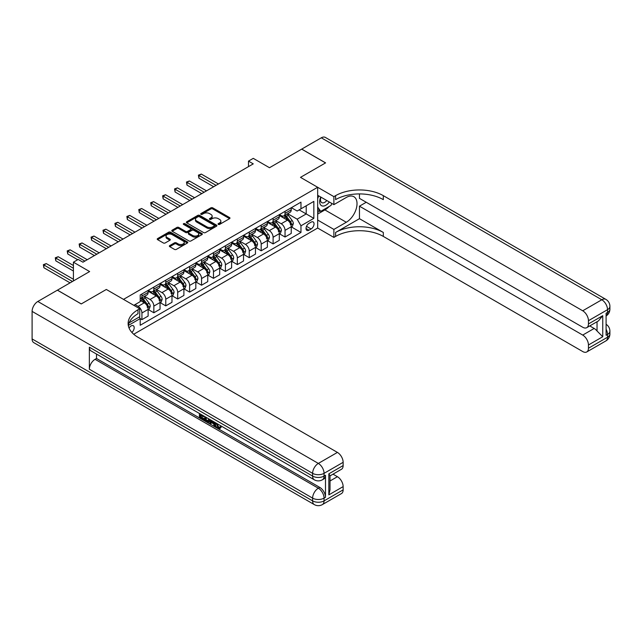 <?xml version="1.0" encoding="UTF-8"?>
<svg xmlns="http://www.w3.org/2000/svg" width="642" height="642" viewBox="0 0 642 642"><rect width="100%" height="100%" fill="white"/><g stroke="black" fill="none" stroke-linecap="round" stroke-linejoin="round"><path stroke-width="0.96" d="M218.32 224.395A0.931 0.538 0 0 0 219.636 224.395L229.587 218.649A1.324 0.762 0 0 0 229.972 218.111A1.324 0.762 0 0 0 229.587 217.566L212.727 207.839A1.324 0.762 0 0 0 210.857 207.839L200.906 213.585A0.931 0.538 0 0 0 202.214 214.34L203.506 213.593A4.237 2.448 0 0 1 209.493 213.593L210.897 214.404A4.237 2.448 0 0 1 212.141 216.137A4.237 2.448 0 0 1 210.897 217.871L209.613 218.609A0.931 0.538 0 0 0 210.921 219.363L212.213 218.625A4.237 2.448 0 0 1 218.208 218.625L219.612 219.436A4.237 2.448 0 0 1 220.856 221.169A4.237 2.448 0 0 1 219.612 222.894L218.32 223.641A0.931 0.538 0 0 0 218.32 224.395L218.32 223.641M131.883 332.444A4.317 2.496 120 0 0 134.082 328.696A4.317 2.496 120 0 0 133.295 325.719A4.317 2.496 120 0 0 131.137 325.927A4.317 2.496 120 0 0 129.066 328.062M169.737 245.581A1.324 0.762 0 0 0 169.352 246.119A1.324 0.762 0 0 0 169.737 246.656L174.472 249.393A1.324 0.762 0 0 0 176.341 249.393L187.392 243.013A1.324 0.762 0 0 0 187.785 242.467A1.324 0.762 0 0 0 187.392 241.93L170.539 232.195A1.324 0.762 0 0 0 168.661 232.195L157.611 238.575A1.324 0.762 0 0 0 157.226 239.113A1.324 0.762 0 0 0 157.611 239.659L163.325 242.957A1.324 0.762 0 0 0 165.195 242.957L169.929 240.228A1.324 0.762 0 0 0 170.315 239.683A1.324 0.762 0 0 0 169.929 239.145L167.097 237.508A3.539 2.046 0 0 1 166.053 236.063A3.539 2.046 0 0 1 168.244 234.169A3.539 2.046 0 0 1 172.104 234.619L183.203 241.023A3.539 2.046 0 0 1 184.238 242.467A3.539 2.046 0 0 1 182.055 244.361A3.539 2.046 0 0 1 178.195 243.912L176.341 242.845A1.324 0.762 0 0 0 174.472 242.845L169.737 245.581L169.737 246.656M359.456 193.916L359.456 198.354L582.719 327.251A8.097 4.671 -120 0 0 586.772 327.653L598.472 320.896L602.758 315.687L602.758 336.729L588.449 344.987L588.449 348.237L607.533 337.227L607.533 334.466L606.096 335.293L606.096 313.264L607.533 312.437L607.533 309.677L588.449 320.695A8.097 4.671 -120 0 0 582.719 310.784L601.803 299.766L321.297 137.813L301.732 149.105L325.59 162.875L300.496 177.361L325.542 162.907L301.684 149.137L269.488 167.722L253.261 158.357L248.494 161.118L253.261 163.87L82.954 262.193L78.188 259.44L73.413 262.193L73.413 280.923M32.1 338.928L312.614 500.88A8.097 4.671 120 0 0 314.291 504.588L33.777 342.635A8.097 4.671 -60 0 1 32.1 338.928L32.1 311.386A8.097 4.671 -60 0 1 37.822 301.475L57.387 290.176L81.237 303.947L106.331 289.462L81.285 303.923L57.435 290.152L89.631 271.558L73.413 262.193M129.082 322.878L139.723 316.731L139.723 308.746L106.331 289.462L123.505 299.381L317.67 187.279L317.67 228.046L333.888 237.412L335.606 236.417A33.737 19.477 180 0 1 383.314 236.417L582.719 351.543A8.097 4.671 -120 0 0 586.772 351.944A8.097 4.671 -120 0 0 588.449 348.237M335.606 195.65A33.737 19.477 180 0 1 383.314 195.65L383.314 199.622A33.737 19.477 180 0 0 335.606 199.622L335.606 195.65L333.888 196.645L300.496 177.361L317.67 187.279M203.594 232.573A1.324 0.762 0 0 0 205.472 232.573L216.523 226.193A1.324 0.762 0 0 0 216.908 225.655A1.324 0.762 0 0 0 216.523 225.109L199.662 215.383A1.324 0.762 0 0 0 197.792 215.383L186.742 221.763A1.324 0.762 0 0 0 186.349 222.301A1.324 0.762 0 0 0 186.742 222.838L203.594 232.573M183.877 224.596A0.931 0.538 0 0 1 184.816 224.724L201.941 234.611L190.907 240.983A1.324 0.762 0 0 1 189.037 240.983L172.176 231.248L176.903 228.536L176.903 227.437L172.176 230.165A1.324 0.762 0 0 0 171.791 230.711A1.324 0.762 0 0 0 172.176 231.248L172.176 230.165M176.903 228.536A1.324 0.762 0 0 1 178.781 228.536L178.781 227.437A1.324 0.762 0 0 0 176.903 227.437M178.781 227.437L185.618 231.385A1.324 0.762 0 0 0 187.488 231.385L190.626 229.571A1.324 0.762 0 0 0 191.011 229.033A1.324 0.762 0 0 0 190.626 228.488L183.508 224.379A0.931 0.538 0 0 1 184.816 223.625L201.957 233.519A1.324 0.762 0 0 1 202.342 234.057A1.324 0.762 0 0 1 201.957 234.603L201.957 233.519M311.081 222.148L308.987 223.36A4.181 2.416 120 0 0 306.25 227.043A4.181 2.416 120 0 0 306.892 230.398A4.181 2.416 120 0 0 308.987 230.189L311.081 228.977A4.181 2.416 120 0 0 313.818 225.294A4.181 2.416 120 0 0 313.176 221.939A4.181 2.416 120 0 0 311.081 222.148M133.721 334.249L317.67 228.046M291.38 207.687L297.158 211.025L300.97 208.819L300.97 202.15L140.205 294.975L140.205 301.636L133.809 305.327M300.97 208.819L313.85 201.379L313.85 218.352L300.97 225.783L297.158 219.171L287.664 213.698M291.38 226.915L300.97 232.452L300.97 225.783M300.97 232.452L140.205 325.269L140.205 318.601L128.304 325.47M248.494 161.118L248.494 166.623M299.156 209.862L306.218 213.938L306.218 205.785L313.85 201.379M297.158 219.171L306.218 213.938L313.85 218.352M140.205 318.657L141.922 319.652L141.922 312.983A5.401 3.114 -120 0 0 138.102 306.378L135.053 304.613M141.922 319.652L148.117 316.073L148.117 309.404A5.401 3.114 -120 0 0 144.306 302.791L140.205 300.424M148.262 309.54L153.847 312.766L153.847 306.098A5.401 3.114 -120 0 0 150.027 299.493L144.546 296.323M153.847 312.766L160.051 309.187L160.051 302.518A5.401 3.114 -120 0 0 156.231 295.906L148.117 291.227M160.187 302.655L165.772 305.881L165.772 299.212A5.401 3.114 -120 0 0 161.953 292.6L156.479 289.438M165.772 305.881L171.976 302.302L171.976 295.633A5.401 3.114 -120 0 0 168.156 289.02L160.051 284.342M172.12 295.769L177.698 298.995L177.698 292.327A5.401 3.114 -120 0 0 173.886 285.714L168.405 282.552M177.698 298.995L183.901 295.416L183.901 288.748A5.401 3.114 -120 0 0 180.081 282.135L171.976 277.456M184.045 288.884L189.623 292.11L189.623 285.441A5.401 3.114 -120 0 0 185.811 278.829L180.33 275.667M189.623 292.11L195.826 288.531L195.826 281.862A5.401 3.114 -120 0 0 192.014 275.249L183.901 270.571M195.97 281.998L201.548 285.225L201.548 278.556A5.401 3.114 -120 0 0 197.736 271.943L192.255 268.781M201.548 285.225L207.751 281.645L207.751 274.977A5.401 3.114 -120 0 0 203.939 268.364L195.826 263.685M207.896 275.113L213.481 278.339L213.481 271.67A5.401 3.114 -120 0 0 209.661 265.058L204.18 261.896M213.481 278.339L219.676 274.752L219.676 268.091A5.401 3.114 -120 0 0 215.864 261.479L207.751 256.8M219.821 268.228L225.406 271.454L225.406 264.785A5.401 3.114 -120 0 0 221.586 258.172L216.105 255.01M225.406 271.454L231.61 267.866L231.61 261.206A5.401 3.114 -120 0 0 227.79 254.593L219.676 249.915M231.746 261.342L237.331 264.568L237.331 257.899A5.401 3.114 -120 0 0 233.511 251.287L228.038 248.125M237.331 264.568L243.535 260.981L243.535 254.32A5.401 3.114 -120 0 0 239.715 247.708L231.61 243.029M243.679 254.457L249.257 257.683L249.257 251.014A5.401 3.114 -120 0 0 245.445 244.401L239.964 241.24M249.257 257.683L255.46 254.096L255.46 247.435A5.401 3.114 -120 0 0 251.64 240.822L243.535 236.144M255.604 247.571L261.182 250.797L261.182 244.129A5.401 3.114 -120 0 0 257.37 237.516L251.889 234.354M261.182 250.797L267.385 247.21L267.385 240.549A5.401 3.114 -120 0 0 263.573 233.937L255.46 229.258M267.529 240.686L273.107 243.912L273.107 237.243A5.401 3.114 -120 0 0 269.295 230.63L263.814 227.469M273.107 243.912L279.31 240.325L279.31 233.664A5.401 3.114 -120 0 0 275.498 227.051L267.385 222.373M279.455 233.8L285.04 237.018L285.04 230.358A5.401 3.114 -120 0 0 281.22 223.745L275.739 220.583M285.04 237.018L291.235 233.439L291.235 226.778A5.401 3.114 -120 0 0 287.423 220.166L279.31 215.487M279.455 214.572L281.22 215.592A5.401 3.114 -120 0 0 283.916 215.864A5.401 3.114 -120 0 0 285.04 213.393L285.04 211.354M267.529 221.458L269.295 222.477A5.401 3.114 -120 0 0 271.991 222.75A5.401 3.114 -120 0 0 273.107 220.278L273.107 218.24M255.604 228.343L257.37 229.363A5.401 3.114 -120 0 0 260.066 229.635A5.401 3.114 -120 0 0 261.182 227.164L261.182 225.125M243.679 235.229L245.445 236.248A5.401 3.114 -120 0 0 248.141 236.521A5.401 3.114 -120 0 0 249.257 234.049L249.257 232.011M231.746 242.114L233.511 243.133A5.401 3.114 -120 0 0 236.216 243.406A5.401 3.114 -120 0 0 237.331 240.935L237.331 238.896M219.821 249L221.586 250.019A5.401 3.114 -120 0 0 224.283 250.292A5.401 3.114 -120 0 0 225.406 247.82L225.406 245.782M207.896 255.885L209.661 256.904A5.401 3.114 -120 0 0 212.358 257.177A5.401 3.114 -120 0 0 213.481 254.705L213.481 252.667M195.97 262.771L197.736 263.79A5.401 3.114 -120 0 0 200.432 264.063A5.401 3.114 -120 0 0 201.548 261.591L201.548 259.553M184.045 269.664L185.811 270.683A5.401 3.114 -120 0 0 188.507 270.948A5.401 3.114 -120 0 0 189.623 268.476L189.623 266.438M172.12 276.55L173.886 277.569A5.401 3.114 -120 0 0 176.582 277.834A5.401 3.114 -120 0 0 177.698 275.362L177.698 273.323M160.187 283.435L161.953 284.454A5.401 3.114 -120 0 0 164.657 284.719A5.401 3.114 -120 0 0 165.772 282.247L165.772 280.209M148.262 290.32L150.027 291.34A5.401 3.114 -120 0 0 152.724 291.604A5.401 3.114 -120 0 0 153.847 289.133L153.847 287.094M283.916 215.864L290.12 212.277A5.401 3.114 -120 0 0 291.235 209.814L291.235 207.775M271.991 222.75L278.195 219.163A5.401 3.114 -120 0 0 279.31 216.699L279.31 214.661M260.066 229.635L266.269 226.048A5.401 3.114 -120 0 0 267.385 223.585L267.385 221.546M248.141 236.521L254.344 232.934A5.401 3.114 -120 0 0 255.46 230.47L255.46 228.432M236.216 243.406L242.411 239.827A5.401 3.114 -120 0 0 243.535 237.355L243.535 235.317M224.283 250.292L230.486 246.713A5.401 3.114 -120 0 0 231.61 244.241L231.61 242.203M212.358 257.177L218.561 253.598A5.401 3.114 -120 0 0 219.676 251.126L219.676 249.088M200.432 264.063L206.636 260.483A5.401 3.114 -120 0 0 207.751 258.012L207.751 255.973M188.507 270.948L194.711 267.369A5.401 3.114 -120 0 0 195.826 264.897L195.826 262.859M176.582 277.834L182.785 274.254A5.401 3.114 -120 0 0 183.901 271.783L183.901 269.744M164.657 284.719L170.852 281.14A5.401 3.114 -120 0 0 171.976 278.668L171.976 276.63M152.724 291.604L158.927 288.025A5.401 3.114 -120 0 0 160.051 285.554L160.051 283.515M140.205 298.707A5.401 3.114 -120 0 0 140.799 298.49L147.002 294.911A5.401 3.114 -120 0 0 148.117 292.439L148.117 290.401M140.799 298.49A5.401 3.114 -120 0 0 141.922 296.018L141.922 293.98M139.274 316.996L140.205 318.601M218.697 224.523L219.612 223.994A4.237 2.448 0 0 0 220.856 222.268L220.856 221.169M212.141 216.137L212.141 217.237A4.237 2.448 0 0 1 210.897 218.97L209.982 219.5M229.571 218.657L212.727 208.939A1.324 0.762 0 0 0 210.857 208.939L201.275 214.468M216.523 225.109L216.523 226.193L199.662 216.482A1.324 0.762 0 0 0 197.792 216.482L186.758 222.854L186.742 221.763M214.179 226.032A0.931 0.538 0 0 0 214.179 225.278L199.381 216.731A0.931 0.538 0 0 0 198.073 216.731L196.709 217.518A4.237 2.448 0 0 0 195.473 219.243A4.237 2.448 0 0 0 196.709 220.976L206.828 226.819A4.237 2.448 0 0 0 212.823 226.819L214.179 226.032L214.179 227.132A0.931 0.538 0 0 0 214.452 226.754L214.452 225.655M195.473 219.243L195.473 220.35A4.237 2.448 0 0 0 196.709 222.076L196.709 220.976M214.179 227.132L212.823 227.918A4.237 2.448 0 0 1 206.828 227.918L196.709 222.076M178.781 228.536L185.618 232.484A1.324 0.762 0 0 0 187.488 232.484L190.626 230.679A1.324 0.762 0 0 0 191.011 230.133L191.011 229.033M192.712 235.478A3.539 2.046 0 0 0 196.572 235.927A3.539 2.046 0 0 0 198.755 234.033A3.539 2.046 0 0 0 197.72 232.589L193.812 230.334A1.324 0.762 0 0 0 191.934 230.334L188.796 232.139A1.324 0.762 0 0 0 188.411 232.685A1.324 0.762 0 0 0 188.796 233.223L192.712 235.478L192.712 236.585A3.539 2.046 0 0 0 196.572 237.026A3.539 2.046 0 0 0 198.755 235.132L198.755 234.033M188.411 232.685L188.411 233.784A1.324 0.762 0 0 0 188.796 234.322L188.796 233.223M192.712 236.585L188.796 234.322M184.238 242.467L184.238 243.567A3.539 2.046 0 0 1 182.055 245.461A3.539 2.046 0 0 1 178.195 245.019L176.341 243.952A1.324 0.762 0 0 0 174.472 243.952L169.761 246.672M166.053 236.063L166.053 237.163A3.539 2.046 0 0 0 167.097 238.607L167.097 237.508M169.929 239.145L169.929 240.228L167.097 238.607M187.376 243.021L170.539 233.295A1.324 0.762 0 0 0 168.661 233.295L157.627 239.667L157.611 238.575M291.235 226.995L292.383 226.337L293.338 223.585A3.579 2.062 -120 0 0 292.198 220.535L288.298 215.335A10.32 5.963 -120 0 0 287.175 213.987M283.291 217.782A10.32 5.963 -120 0 0 281.18 215.568M290.264 224.395C290.802 225.117 291.179 224.893 291.404 223.737A3.579 2.062 -120 0 0 290.385 221.586L286.484 216.378A10.32 5.963 -120 0 0 285.361 215.03M284.398 215.584A8.571 4.943 60 0 1 285.802 217.181L289.101 221.586M218.44 183.973L201.315 174.086L198.924 175.467L198.924 178.219L213.666 186.726M284.213 215.688A10.32 5.963 60 0 1 285.337 217.036L287.929 220.503M198.924 178.219L198.402 175.162L216.057 185.353M198.402 175.162L201.315 174.086M279.31 233.881L280.458 233.223L281.413 230.47A3.579 2.062 -120 0 0 280.273 227.42L276.373 222.22A10.32 5.963 -120 0 0 275.241 220.872M271.365 224.668A10.32 5.963 -120 0 0 269.255 222.453M278.339 231.28C278.869 232.003 279.254 231.778 279.479 230.622A3.579 2.062 -120 0 0 278.459 228.472L274.559 223.264A10.32 5.963 -120 0 0 273.436 221.915M272.473 222.469A8.571 4.943 60 0 1 273.877 224.066L277.175 228.472M206.515 190.859L189.39 180.972L186.999 182.352L186.999 185.105L201.74 193.611M272.288 222.573A10.32 5.963 60 0 1 273.412 223.93L276.004 227.388M186.999 185.105L186.477 182.047L204.124 192.239M186.477 182.047L189.39 180.972M267.385 240.766L268.533 240.108L269.488 237.355A3.579 2.062 -120 0 0 268.34 234.306L264.448 229.106A10.32 5.963 -120 0 0 263.316 227.758M259.44 231.553A10.32 5.963 -120 0 0 257.33 229.338M266.406 238.166C266.944 238.888 267.329 238.663 267.553 237.508A3.579 2.062 -120 0 0 266.534 235.357L262.634 230.149A10.32 5.963 -120 0 0 261.503 228.801M260.548 229.355A8.571 4.943 60 0 1 261.952 230.951L265.25 235.357M194.582 197.744L177.457 187.857L175.073 189.238L175.073 191.99L189.815 200.497M260.363 229.459A10.32 5.963 60 0 1 261.487 230.815L264.079 234.274M175.073 191.99L174.552 188.933L192.199 199.124M174.552 188.933L177.457 187.857M255.46 247.652L256.607 246.993L257.554 244.241A3.579 2.062 -120 0 0 256.415 241.191L252.515 235.991A10.32 5.963 -120 0 0 251.391 234.643M247.515 238.439A10.32 5.963 -120 0 0 245.405 236.232M254.481 245.051C255.018 245.774 255.404 245.549 255.628 244.393A3.579 2.062 -120 0 0 254.601 242.243L250.709 237.034A10.32 5.963 -120 0 0 249.577 235.686M248.623 236.24A8.571 4.943 60 0 1 250.027 237.837L253.325 242.243M182.657 204.629L165.532 194.743L163.148 196.123L163.148 198.876L177.89 207.39M248.438 236.344A10.32 5.963 60 0 1 249.561 237.7L252.154 241.159M163.148 198.876L162.627 195.818L180.274 206.01M162.627 195.818L165.532 194.743M243.535 254.537L244.674 253.879L245.629 251.126A3.579 2.062 -120 0 0 244.49 248.077L240.59 242.877A10.32 5.963 -120 0 0 239.466 241.528M235.59 245.324A10.32 5.963 -120 0 0 233.471 243.117M242.556 251.937C243.093 252.659 243.478 252.434 243.703 251.279A3.579 2.062 -120 0 0 242.676 249.128L238.776 243.92A10.32 5.963 -120 0 0 237.652 242.572M236.689 243.125A8.571 4.943 60 0 1 238.102 244.722L241.4 249.128M170.732 211.515L153.607 201.628L151.223 203.008L151.223 205.761L165.965 214.276M236.505 243.238A10.32 5.963 60 0 1 237.636 244.586L240.228 248.045M151.223 205.761L150.693 202.703L168.348 212.895M150.693 202.703L153.607 201.628M320.735 197.038A8.771 5.064 120 0 0 321.337 205.576A8.771 5.064 120 0 0 328.977 202.487A8.771 5.064 120 0 0 329.346 202.005M317.67 198.619L318.729 195.882M331.794 203.426L331.023 205.408L320.719 211.354L317.67 207.005M317.67 209.589L320.719 211.354M321.024 197.206A6.003 3.467 120 0 0 321.738 202.623A6.003 3.467 120 0 0 326.794 200.537M317.67 220.054L333.888 229.419L346.295 222.26A15.183 8.763 120 0 0 356.206 208.883A15.183 8.763 120 0 0 353.878 196.717A15.183 8.763 120 0 0 346.295 197.471L333.888 204.629L333.888 196.645M333.888 229.419L333.888 237.412M359.456 218.681L335.606 232.452A33.737 19.477 180 0 1 383.314 232.452L359.456 218.681L359.456 206.178L366.229 202.262M588.449 344.987A8.097 4.671 -120 0 0 582.719 335.076L594.171 328.463A8.097 4.671 60 0 1 597.036 330.999L597.036 321.73M359.456 206.178L582.719 335.076M321.297 137.813A8.097 4.671 -60 0 1 325.342 137.412L605.855 299.365A8.097 4.671 120 0 0 601.803 299.766A8.097 4.671 60 0 1 607.533 309.677A8.097 4.671 180 0 0 609.9 306.378A8.097 8.097 0 0 0 605.855 299.365M317.67 195.264L333.888 204.629M586.772 327.653A8.097 4.671 -120 0 0 588.449 323.945L602.758 315.687M588.449 320.695L588.449 323.945M383.314 195.65L582.719 310.784M589.765 325.919L594.171 328.463M602.758 336.729L597.036 330.999M329.129 206.499A15.183 8.763 -60 0 1 324.916 209.918L317.67 214.107M317.67 212.342L320.053 210.969M216.98 423.584L218.745 427.283L219.412 427.516M216.29 423.222L217.983 427.724L219.099 427.861L220.358 426.553L221.161 427.243L219.725 428.752L218.063 428.535C216.306 427.339 215.415 425.678 215.407 423.559L215.471 422.749M211.619 422.693L210.488 424.073L209.637 423.584L211.082 420.213M214.709 422.308L215.856 426.288L215.094 426.729L214.235 426.24L213.585 423.824L211.146 422.42L210.488 424.073M200.978 415.534L200.978 416.939L204.357 418.889L204.357 419.651L203.594 420.093L199.405 417.677L199.405 413.472M203.987 416.12L203.225 416.827L200.216 415.093L200.216 417.38L200.978 416.939M89.35 347.194L312.614 476.091A8.097 4.671 120 0 0 314.291 479.799L91.028 350.901A8.097 4.671 -60 0 1 89.35 347.194L89.35 369.23A8.097 4.671 -60 0 1 95.072 359.311L96.501 358.485L319.764 487.382A8.097 4.671 60 0 1 325.494 497.301L325.494 475.265A8.097 4.671 60 0 1 323.817 478.972L322.38 479.799A8.097 4.671 -120 0 0 324.058 476.091L325.494 475.265M96.501 358.485L96.501 354.063M209.332 419.202L209.388 420.101L210.135 419.667L209.364 421.842L208.602 422.284L206.74 421.914L204.694 420.727L204.694 416.522M139.723 308.746L138.006 309.733A33.737 19.477 0 0 0 128.127 323.504A33.737 19.477 0 0 0 138.006 337.275L337.419 452.409A8.097 4.671 60 0 1 343.141 462.32L324.058 473.339L324.058 476.091A8.097 4.671 0 0 1 312.614 476.091L312.614 473.339L32.1 311.386M328.832 473.836L330.02 475.626L330.02 489.782L328.832 494.878L328.832 473.836L343.141 465.57L343.141 462.32M343.141 465.57A8.097 4.671 60 0 1 341.464 469.278L330.02 475.891M333.013 474.157L337.419 476.701A8.097 4.671 60 0 1 343.141 486.612L328.832 494.878M325.494 497.301L324.058 498.128L324.058 500.88L343.141 489.862L343.141 486.612M343.141 489.862A8.097 4.671 60 0 1 341.464 493.57L322.38 504.588A8.097 4.671 -120 0 0 324.058 500.88A8.097 4.671 0 0 1 312.614 500.88L312.614 498.128L89.35 369.23M138.006 309.733L138.006 313.697A33.737 19.477 0 0 0 128.304 325.486M200.216 417.38L203.594 419.33L204.357 418.889M203.594 419.33L203.594 420.093M200.216 413.938L203.562 415.872M203.225 416.064L203.225 416.827M209.388 420.101L208.602 422.284M205.496 416.995L205.496 420.43L208.032 421.425L208.522 418.736M206.267 417.428L206.267 419.988L208.794 420.983M205.496 420.43L206.267 419.988M206.684 421.112L207.446 420.671M213.642 421.698L215.094 426.729M211.836 420.646L211.387 421.794L213.337 422.926L212.887 421.256M212.317 420.927L213.056 421.882M211.387 421.794L212.149 421.353M217.983 427.724L218.745 427.283M216.218 424.025L216.948 423.6M219.588 426.994L220.399 427.676L221.161 427.243M220.399 427.676L219.725 428.752M231.61 261.422L232.749 260.764L233.704 258.012A3.579 2.062 -120 0 0 232.565 254.962L228.664 249.762A10.32 5.963 -120 0 0 227.541 248.414M223.665 252.21A10.32 5.963 -120 0 0 221.546 250.003M230.63 258.822C231.168 259.545 231.545 259.32 231.778 258.164A3.579 2.062 -120 0 0 230.751 256.014L226.851 250.805A10.32 5.963 -120 0 0 225.727 249.457M224.764 250.011A8.571 4.943 60 0 1 226.169 251.616L229.475 256.014M158.807 218.4L141.681 208.514L139.298 209.894L139.298 212.646L154.04 221.161M224.58 250.123A10.32 5.963 60 0 1 225.711 251.471L228.303 254.93M139.298 212.646L138.768 209.589L156.423 219.781M138.768 209.589L141.681 208.514M219.676 268.308L220.824 267.65L221.779 264.897A3.579 2.062 -120 0 0 220.639 261.848L216.739 256.648A10.32 5.963 -120 0 0 215.616 255.299M211.732 259.095A10.32 5.963 -120 0 0 209.621 256.888M218.705 265.708C219.243 266.43 219.62 266.205 219.845 265.05A3.579 2.062 -120 0 0 218.826 262.899L214.926 257.691A10.32 5.963 -120 0 0 213.802 256.343M212.839 256.896A8.571 4.943 60 0 1 214.243 258.501L217.542 262.899M146.882 225.286L129.756 215.399L127.365 216.779L127.365 219.532L142.107 228.046M212.654 257.009A10.32 5.963 60 0 1 213.778 258.357L216.37 261.816M127.365 219.532L126.843 216.474L144.498 226.666M126.843 216.474L129.756 215.399M207.751 275.193L208.899 274.535L209.854 271.783A3.579 2.062 -120 0 0 208.714 268.733L204.814 263.533A10.32 5.963 -120 0 0 203.683 262.185M199.806 265.981A10.32 5.963 -120 0 0 197.696 263.774M206.78 272.593C207.318 273.315 207.695 273.091 207.92 271.935A3.579 2.062 -120 0 0 206.901 269.784L203 264.576A10.32 5.963 -120 0 0 201.877 263.228M200.914 263.782A8.571 4.943 60 0 1 202.318 265.387L205.617 269.784M134.956 232.171L117.831 222.284L115.44 223.665L115.44 226.417L130.182 234.932M200.729 263.894A10.32 5.963 60 0 1 201.853 265.242L204.445 268.701M115.44 226.417L114.918 223.36L132.565 233.552M114.918 223.36L117.831 222.284M195.826 282.079L196.974 281.421L197.929 278.668A3.579 2.062 -120 0 0 196.781 275.619L192.889 270.418A10.32 5.963 -120 0 0 191.757 269.07M187.881 272.866A10.32 5.963 -120 0 0 185.771 270.659M194.847 279.479C195.385 280.201 195.77 279.976 195.995 278.821A3.579 2.062 -120 0 0 194.975 276.67L191.075 271.462A10.32 5.963 -120 0 0 189.944 270.113M188.989 270.667A8.571 4.943 60 0 1 190.393 272.272L193.691 276.67M123.023 239.057L105.898 229.17L103.514 230.55L103.514 233.303L118.256 241.817M188.804 270.78A10.32 5.963 60 0 1 189.928 272.128L192.52 275.587M103.514 233.303L102.993 230.245L120.64 240.437M102.993 230.245L105.898 229.17M183.901 288.964L185.048 288.306L185.995 285.554A3.579 2.062 -120 0 0 184.856 282.504L180.956 277.304A10.32 5.963 -120 0 0 179.832 275.956M175.956 279.752A10.32 5.963 -120 0 0 173.846 277.545M182.922 286.364C183.46 287.086 183.845 286.862 184.069 285.706A3.579 2.062 -120 0 0 183.042 283.555L179.15 278.347A10.32 5.963 -120 0 0 178.019 276.999M177.064 277.553A8.571 4.943 60 0 1 178.468 279.158L181.766 283.555M111.098 245.942L93.973 236.055L91.589 237.436L91.589 240.188L106.331 248.703M176.879 277.665A10.32 5.963 60 0 1 178.003 279.013L180.595 282.472M91.589 240.188L91.068 237.131L108.715 247.322M91.068 237.131L93.973 236.055M171.976 295.85L173.115 295.192L174.07 292.439A3.579 2.062 -120 0 0 172.931 289.39L169.031 284.189A10.32 5.963 -120 0 0 167.907 282.841M164.031 286.637A10.32 5.963 -120 0 0 161.912 284.43M170.997 293.25C171.534 293.972 171.92 293.747 172.144 292.591A3.579 2.062 -120 0 0 171.117 290.441L167.217 285.233A10.32 5.963 -120 0 0 166.093 283.884M165.13 284.438A8.571 4.943 60 0 1 166.543 286.043L169.841 290.441M99.173 252.828L82.048 242.941L79.664 244.321L79.664 247.074L94.406 255.588M164.946 284.55A10.32 5.963 60 0 1 166.077 285.899L168.669 289.357M79.664 247.074L79.135 244.016L96.79 254.208M79.135 244.016L82.048 242.941M160.051 302.743L161.19 302.077L162.145 299.324A3.579 2.062 -120 0 0 161.006 296.275L157.105 291.075A10.32 5.963 -120 0 0 155.982 289.727M152.106 293.522A10.32 5.963 -120 0 0 149.987 291.316M159.072 300.135C159.609 300.857 159.986 300.633 160.219 299.477A3.579 2.062 -120 0 0 159.192 297.326L155.292 292.118A10.32 5.963 -120 0 0 154.168 290.77M153.205 291.324A8.571 4.943 60 0 1 154.61 292.929L157.916 297.326M87.248 259.721L70.122 249.826L67.739 251.207L67.739 253.959L77.706 259.721M153.021 291.436A10.32 5.963 60 0 1 154.152 292.784L156.744 296.243M67.739 253.959L67.209 250.902L84.864 261.093M67.209 250.902L70.122 249.826M148.117 309.629L149.265 308.962L150.22 306.21A3.579 2.062 -120 0 0 149.08 303.168L145.18 297.96A10.32 5.963 -120 0 0 144.057 296.612M147.146 307.02C147.684 307.743 148.061 307.518 148.286 306.362A3.579 2.062 -120 0 0 147.267 304.212L143.367 299.003A10.32 5.963 -120 0 0 142.243 297.655M141.28 298.209A8.571 4.943 60 0 1 142.685 299.814L145.983 304.22M73.413 265.499L58.197 256.712L55.806 258.092L55.806 260.845L73.413 271.012M141.096 298.321A10.32 5.963 60 0 1 142.219 299.67L144.811 303.128M55.806 260.845L55.284 257.787L73.413 268.26M55.284 257.787L58.197 256.712M73.413 279.27L46.272 263.597L43.881 264.977L43.881 267.73L70.074 282.857M43.881 267.73L43.359 264.673L72.458 281.477M43.359 264.673L46.272 263.597M138.102 306.378L144.306 302.791M150.027 299.493L156.231 295.906M161.953 292.6L168.156 289.02M173.886 285.714L180.081 282.135M185.811 278.829L192.014 275.249M197.736 271.943L203.939 268.364M209.661 265.058L215.864 261.479M221.586 258.172L227.79 254.593M233.511 251.287L239.715 247.708M245.445 244.401L251.64 240.822M257.37 237.516L263.573 233.937M269.295 230.63L275.498 227.051M281.22 223.745L287.423 220.166M285.04 213.393L291.235 209.814M285.04 230.358L291.235 226.778M273.107 237.243L279.31 233.664M273.107 220.278L279.31 216.699M261.182 244.129L267.385 240.549M261.182 227.164L267.385 223.585M249.257 251.014L255.46 247.435M249.257 234.049L255.46 230.47M237.331 257.899L243.535 254.32M237.331 240.935L243.535 237.355M225.406 264.785L231.61 261.206M225.406 247.82L231.61 244.241M213.481 271.67L219.676 268.091M213.481 254.705L219.676 251.126M201.548 278.556L207.751 274.977M201.548 261.591L207.751 258.012M189.623 285.441L195.826 281.862M189.623 268.476L195.826 264.897M177.698 292.327L183.901 288.748M177.698 275.362L183.901 271.783M165.772 299.212L171.976 295.633M165.772 282.247L171.976 278.668M153.847 306.098L160.051 302.518M153.847 289.133L160.051 285.554M141.922 312.983L148.117 309.404M141.922 296.018L148.117 292.439M306.507 226.337L311.081 228.977M306.025 228.488L308.987 230.189M219.612 223.994L219.612 222.894M209.613 219.363L209.613 218.609M210.897 218.97L210.897 217.871M200.906 214.34L200.906 213.585M210.857 208.939L210.857 207.839M212.727 208.939L212.727 207.839M229.587 218.649L229.587 217.566M197.792 216.482L197.792 215.383M199.662 216.482L199.662 215.383M206.828 227.918L206.828 226.819M212.823 227.918L212.823 226.819M185.618 232.484L185.618 231.385M187.488 232.484L187.488 231.385M190.626 230.679L190.626 229.571M184.816 224.724L184.816 223.625M174.472 243.952L174.472 242.845M176.341 243.952L176.341 242.845M178.195 245.019L178.195 243.912M168.661 233.295L168.661 232.195M170.539 233.295L170.539 232.195M187.392 243.013L187.392 241.93M290.97 225.005L293.314 223.649M286.484 216.378L288.298 215.335M283.676 217.999L285.337 217.036M290.385 221.586L292.198 220.535M290.104 222.983L291.404 223.737M279.045 231.89L281.389 230.534M274.559 223.264L276.373 222.22M271.751 224.885L273.412 223.93M278.459 228.472L280.273 227.42M278.171 229.868L279.479 230.622M267.12 238.776L269.463 237.42M262.634 230.149L264.448 229.106M259.817 231.77L261.487 230.815M266.534 235.357L268.34 234.306M266.245 236.754L267.553 237.508M255.195 245.661L257.538 244.305M250.709 237.034L252.515 235.991M247.892 238.655L249.561 237.7M254.601 242.243L256.415 241.191M254.32 243.639L255.628 244.393M243.262 252.547L245.605 251.191M238.776 243.92L240.59 242.877M235.967 245.541L237.636 244.586M242.676 249.128L244.49 248.077M242.395 250.524L243.703 251.279M335.606 232.452L335.606 236.417M383.314 232.452L383.314 236.417M606.096 329.274A8.097 4.671 60 0 1 607.533 334.466A8.097 4.671 180 0 0 609.9 331.16A8.097 8.097 0 0 0 606.096 324.298M605.855 340.926A8.097 8.097 0 0 0 609.9 333.92A8.097 4.671 0 0 1 607.533 337.227A8.097 4.671 60 0 1 605.855 340.926L586.772 351.944M607.533 312.437A8.097 4.671 60 0 1 606.096 315.976A8.097 8.097 0 0 0 609.9 309.131A8.097 4.671 0 0 1 607.533 312.437M324.916 209.918L346.295 222.26M37.822 301.475L318.336 463.42L337.419 452.409M95.072 359.311L318.336 488.209L319.764 487.382M330.02 480.97L337.419 476.701M318.336 463.42A8.097 4.671 120 0 0 312.614 473.339A8.097 4.671 180 0 0 324.058 473.339A8.097 4.671 -120 0 0 318.336 463.42M318.336 488.209A8.097 4.671 120 0 0 312.614 498.128A8.097 4.671 180 0 0 324.058 498.128A8.097 4.671 -120 0 0 318.336 488.209M231.337 259.432L233.68 258.076M226.851 250.805L228.664 249.762M224.042 252.426L225.711 251.471M230.751 256.014L232.565 254.962M230.47 257.41L231.778 258.164M219.412 266.318L221.755 264.961M214.926 257.691L216.739 256.648M212.117 259.32L213.778 258.357M218.826 262.899L220.639 261.848M218.545 264.295L219.845 265.05M207.486 273.203L209.83 271.847M203 264.576L204.814 263.533M200.192 266.205L201.853 265.242M206.901 269.784L208.714 268.733M206.612 271.181L207.92 271.935M195.561 280.089L197.905 278.732M191.075 271.462L192.889 270.418M188.258 273.091L189.928 272.128M194.975 276.67L196.781 275.619M194.686 278.066L195.995 278.821M183.636 286.974L185.979 285.618M179.15 278.347L180.956 277.304M176.333 279.976L178.003 279.013M183.042 283.555L184.856 282.504M182.761 284.952L184.069 285.706M171.703 293.859L174.046 292.503M167.217 285.233L169.031 284.189M164.408 286.862L166.077 285.899M171.117 290.441L172.931 289.39M170.836 291.837L172.144 292.591M159.778 300.745L162.121 299.397M155.292 292.118L157.105 291.075M152.483 293.747L154.152 292.784M159.192 297.326L161.006 296.275M158.911 298.723L160.219 299.477M147.853 307.63L150.196 306.282M143.367 299.003L145.18 297.96M140.558 300.633L142.219 299.67M147.267 304.212L149.08 303.168M146.986 305.608L148.286 306.362M609.9 331.16L609.9 333.92M609.9 306.378L609.9 309.131M314.291 479.799A8.097 8.097 0 0 0 322.38 479.799M314.291 504.588A8.097 8.097 0 0 0 322.38 504.588"/></g></svg>
